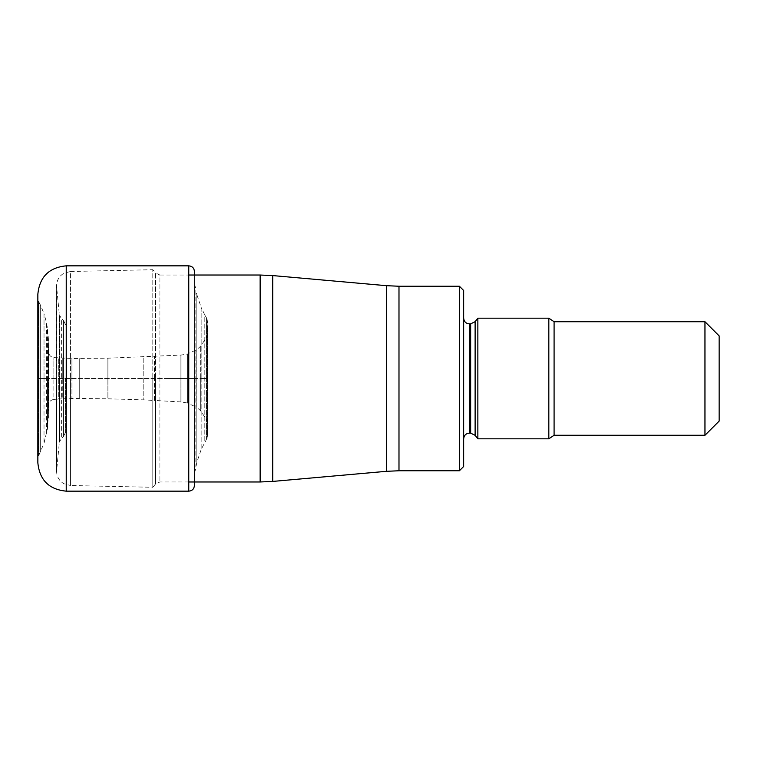 <?xml version="1.0" encoding="UTF-8"?>
<svg xmlns="http://www.w3.org/2000/svg" width="757" height="757" viewBox="0 0 757 757"><rect width="100%" height="100%" fill="white"/><g stroke="black" fill="none" stroke-linecap="round" stroke-linejoin="round"><path stroke-width="0.57" stroke-dasharray="3.79 2.84" d="M207.759 325.33L207.721 436.297L207.721 320.703L207.371 378.5L207.115 318.952L207.115 438.048L207.115 318.952L204.816 315.026L204.816 441.974L204.816 315.026L201.163 307.465L201.163 378.5L201.163 307.465L196.811 294.568L196.811 462.432L196.811 294.568L195.845 290.376L195.845 378.5L195.845 290.376L194.994 285.37L194.994 471.63L194.994 285.37L194.445 277.119L194.445 378.5L206.538 378.5L206.538 439.107L206.538 317.893L206.538 378.5L207.759 378.5L207.759 431.67L207.759 325.33L207.759 428.604L207.759 378.5L200.681 378.5L200.681 410.805L200.681 346.195L200.681 378.5L165.026 378.5L165.026 401.04L165.026 355.96L165.026 378.5L48.609 378.5L48.609 405.061L48.609 347.321L48.609 409.868L48.609 347.132L48.609 378.5L39.052 378.5L39.052 454.673L39.052 302.327L39.052 378.5L37.85 378.5L37.85 299.412L37.85 457.588L37.85 378.5L194.445 378.5L194.445 277.119L194.445 479.881L194.445 275.028M194.445 277.119L194.445 271.517M37.85 462.773L37.85 294.227M65.528 378.216L65.528 432.266L65.528 378.216M65.528 324.734L63.503 320.381L63.503 378.5L63.503 320.381L61.374 318.593L61.374 438.407L61.374 318.593L59.377 314.798L59.377 378.5L59.377 314.798L56.643 287.073L56.643 469.927L56.576 285.692C56.68 281.131 58.497 277.403 62.027 274.507L63.976 273.23L70.467 271.498L70.467 378.5L70.467 271.498L152.8 269.71L152.8 378.5L152.8 269.71L155.554 272.993L155.554 378.5L155.554 272.993L159.907 275.028L159.907 481.972L159.907 275.028L188.767 275.028M188.767 481.972L159.907 481.972L155.554 484.007L155.554 378.5L155.554 484.007L152.8 487.29L152.8 378.5L152.8 487.29L70.467 485.502L70.467 378.5L70.467 485.502L63.976 483.77L62.027 482.493C58.497 479.597 56.68 475.869 56.576 471.308L56.576 378.5L56.576 471.308L59.377 442.202L59.377 378.5L59.377 442.202L61.374 438.407L63.503 436.619L63.503 378.5L63.503 436.619L65.528 432.266M459.404 470.759L459.404 286.241M463.663 466.501L463.663 290.499M463.663 378.5L463.663 318.177L463.663 378.5M477.856 318.177L477.856 438.823M548.825 438.823L548.825 318.177M704.956 435.275L704.956 321.725M719.15 421.081L719.15 335.919M207.759 428.604L207.759 378.5L207.759 428.604C207.588 426.967 208.251 425.926 205.866 418.772L200.681 410.805L196.744 407.38L196.744 378.5L196.744 407.38L187.405 402.998L187.405 354.002L187.405 402.998L180.923 401.91L180.923 378.5L180.923 401.91L154.456 400.462L154.456 378.5L154.456 400.462L143.783 399.885L143.783 357.115L143.783 399.885L107.891 398.797L107.891 378.5L107.891 398.797L79.258 398.447L79.258 358.553L79.258 398.447L71.943 398.513L71.943 378.5L71.943 398.513L66.625 398.627L66.625 358.373L66.625 398.627L62.765 398.778L62.765 378.5L62.765 398.778L58.743 399.024L58.743 357.976L58.743 399.024L53.861 399.422L53.861 378.5L53.861 399.422C50.634 399.97 48.883 401.844 48.609 405.061L48.41 338.881L48.41 418.119L48.41 338.881L47.492 328.472L47.492 378.5L47.492 328.472L46.395 322.208L46.395 434.792L46.395 322.208L44.02 313.767L44.02 378.5L44.02 313.767L40.66 305.506L40.66 451.494L40.66 305.506L38.475 301.277L38.475 455.723L38.475 301.277L38.219 378.5L37.85 299.412M188.767 491.161L188.767 265.839M66.237 265.839L66.237 491.161M38.219 378.5L38.219 456.197L38.219 378.5M44.02 378.5L44.02 443.233L44.02 378.5M47.492 378.5L47.492 428.528L47.492 378.5M53.861 378.5L53.861 357.578L53.861 378.5M62.765 378.5L62.765 358.222L62.765 378.5M71.943 378.5L71.943 358.487L71.943 378.5M107.891 378.5L107.891 358.203L107.891 378.5M154.456 378.5L154.456 356.538L154.456 378.5M180.923 378.5L180.923 355.09L180.923 378.5M196.744 378.5L196.744 349.62L196.744 378.5M207.371 378.5L207.371 437.593L207.371 378.5M201.163 378.5L201.163 449.535L201.163 378.5M195.845 378.5L195.845 466.624L195.845 378.5M260.143 481.972L260.143 275.028M272.709 275.576L272.709 481.424M386.43 471.318L386.43 285.682M398.986 286.241L398.986 470.759M469.34 323.854L469.34 433.146M470.655 433.146L470.655 323.854M475.122 321.668L475.122 435.332M554.086 321.725L554.086 435.275M48.609 347.009L48.609 409.991L47.492 428.528L44.02 443.233L37.85 457.588M48.609 405.061L48.609 409.991M207.759 328.396L207.759 378.5L207.759 328.396C208.052 330.043 207.418 333.317 205.866 338.228L200.681 346.195L196.744 349.62L187.405 354.002L180.923 355.09L107.891 358.203L71.943 358.487L53.861 357.578C50.634 357.03 48.883 355.156 48.609 351.939L48.609 378.5L48.609 351.939M207.759 431.67L207.371 437.593L201.163 449.535L196.811 462.432L194.994 471.63L194.445 479.881L194.445 378.5L194.445 479.881"/><path stroke-width="1.14" d="M194.445 275.028L194.445 271.517C194.114 268.063 192.221 266.171 188.767 265.839L188.767 491.161C192.183 490.858 194.076 488.965 194.445 485.483L194.445 378.5L194.445 485.483M66.237 265.839C48.997 267.514 39.534 276.977 37.85 294.227L37.85 462.773C39.534 480.023 48.997 489.486 66.237 491.161L66.237 265.839L188.767 265.839M459.404 470.759L463.663 466.501L463.663 290.499L459.404 286.241L459.404 470.759L398.986 470.759L398.986 286.241L386.43 285.682L386.43 471.318L272.709 481.424L272.709 275.576L260.143 275.028L260.143 481.972L188.767 481.972M704.956 435.275L719.15 421.081L719.15 335.919L704.956 321.725L704.956 435.275L554.086 435.275L554.086 321.725L548.825 318.177L548.825 438.823L477.856 438.823L477.856 318.177L475.122 321.668L470.655 323.854L470.655 433.146L475.122 435.332L475.122 321.668M470.655 433.146L469.34 433.146L469.34 323.854C465.924 323.551 464.032 321.659 463.663 318.177M66.237 491.161L188.767 491.161M260.143 275.028L188.767 275.028M272.709 481.424L260.143 481.972M386.43 285.682L272.709 275.576M386.43 471.318L398.986 470.759M459.404 286.241L398.986 286.241M469.34 433.146C465.924 433.449 464.032 435.341 463.663 438.823M470.655 323.854L469.34 323.854M548.825 318.177L477.856 318.177M704.956 321.725L554.086 321.725M548.825 438.823L554.086 435.275M475.122 435.332L477.856 438.823"/></g></svg>
